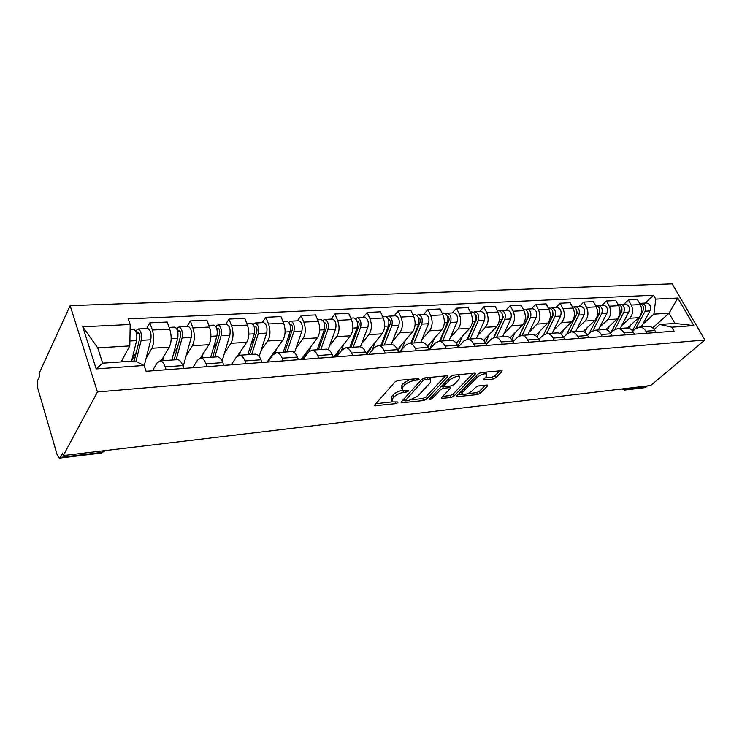<?xml version="1.0" encoding="UTF-8"?>
<svg xmlns="http://www.w3.org/2000/svg" width="742" height="742" viewBox="0 0 742 742"><rect width="100%" height="100%" fill="white"/><g stroke="black" fill="none" stroke-linecap="round" stroke-linejoin="round"><path stroke-width="1.11" d="M419.119 379.255L418.609 378.476L398.157 380.423L395.041 381.926L374.803 404.844L374.719 405.753L395.792 403.629L397.879 402.628L397.953 401.988L391.943 401.867L392.277 398.908L393.956 397.035C396.506 394.568 399.734 393.019 403.639 392.388L406.236 392.119L408.35 391.108L408.434 390.44L402.442 390.273L402.804 387.185L404.529 385.256C407.145 382.724 410.428 381.147 414.351 380.544L419.119 379.255M492.781 379.199L495.665 377.826L501.815 371.668L502.046 370.685L481.141 372.521L478.191 373.931L456.933 395.792L456.757 396.701L477.486 394.568L480.315 393.223L487.475 386.035L487.698 385.117L486.984 385.024L478.469 385.914L475.594 387.296L472.042 390.895C468.452 393.77 465.243 394.911 462.396 394.317L462.906 391.878L476.911 377.511C480.547 374.562 483.812 373.393 486.687 374.005L486.112 376.602L483.524 379.978L492.781 379.199L491.853 377.279L494.728 375.897L499.858 370.74M704.9 339.994L650.678 385.534L63.237 455.588L97.443 391.971L704.9 339.994L672.159 283.861L70.138 305.639L39.085 373.476L39.771 375.795L37.657 380.377L37.657 387.927L57.301 455.273L59.295 458.139L60.204 457.424L102.322 452.36L105.605 450.542M447.398 376.89L447.565 375.897L446.767 375.795L424.897 377.882L421.836 379.347L401.237 401.932L401.125 402.841L423.561 400.55L426.492 399.15L447.398 376.89L446.879 375.786M429.062 399.539L450.57 376.584L453.575 375.146L474.592 373.143L475.14 374.228L475.334 373.245L474.592 373.143M475.14 374.228L453.918 396.126L451.034 397.508L441.444 398.389L441.611 397.48L450.032 388.678L450.199 387.732L449.42 387.639L443.456 388.261L440.507 389.671L431.788 398.89L429.182 399.799M647.404 385.923L644.622 387.667L624.903 390.042M63.237 455.588L62.514 453.121L60.204 457.424M97.443 391.971L70.138 305.639M152.435 370.796L157.007 363.014L160.087 360.862C162.081 361.066 163.769 363.079 165.169 366.873L166.171 369.757M161.2 360.779L169.259 347.173C171.625 342.118 171.782 336.098 169.732 329.114L152.333 330.023C154.364 337.081 154.225 343.156 151.915 348.258L146.063 358.479M152.333 330.023L149.838 322.863L146.684 328.548M183.719 368.422L182.708 365.574C181.298 361.818 179.573 359.833 177.551 359.629L176.986 359.666M169.732 329.114L167.21 322.028L149.838 322.863M192.734 367.735L197.567 360.111L200.794 357.987C202.863 358.191 204.616 360.139 206.044 363.84L207.074 366.65M187.012 326.489L190.342 320.924L192.892 327.908C194.97 334.79 194.794 340.726 192.345 345.726L186.186 355.696M223.796 365.379L222.758 362.597C221.311 358.933 219.539 357.013 217.434 356.819L216.84 356.856M200.423 358.006L208.882 344.687C211.377 339.734 211.581 333.854 209.485 327.046L206.907 320.127L190.342 320.924M231.189 364.814L236.244 357.347L239.592 355.251C241.744 355.437 243.552 357.338 245.008 360.946L246.056 363.691M225.494 324.514L228.972 319.069L231.587 325.896C233.702 332.611 233.47 338.408 230.91 343.305L224.483 353.044M262.009 362.476L260.952 359.768C259.477 356.188 257.65 354.314 255.471 354.138L254.868 354.175M237.403 356.049L246.696 342.312C249.303 337.462 249.544 331.711 247.42 325.07L244.786 318.318L228.972 319.069M267.918 362.031L273.167 354.704L276.636 352.645C278.844 352.821 280.699 354.667 282.183 358.191L283.249 360.862M262.241 322.64L265.859 317.307L268.521 323.966C270.663 330.524 270.403 336.2 267.732 340.986L261.073 350.521M298.479 359.703L297.403 357.06C295.9 353.572 294.036 351.745 291.801 351.578L291.17 351.625M267.055 362.096L282.823 340.04C285.531 335.291 285.809 329.671 283.648 323.178L280.968 316.584L265.859 317.307M303.024 359.36L308.449 352.172L312.02 350.15C314.293 350.317 316.175 352.116 317.687 355.557L318.772 358.163M297.384 320.841L301.122 315.619L303.821 322.121C306.001 328.53 305.704 334.085 302.94 338.779L296.067 348.109M333.325 357.06L332.24 354.472C330.719 351.068 328.808 349.287 326.517 349.13L325.877 349.176M301.094 359.508L317.372 337.87C320.173 333.223 320.479 327.714 318.29 321.369L315.582 314.923L301.122 315.619M336.627 356.809L342.201 349.76L345.865 347.766C348.183 347.915 350.113 349.677 351.634 353.034L352.738 355.585M331.015 319.125L334.865 314.005L337.601 320.368C339.799 326.628 339.474 332.064 336.627 336.664L329.569 345.8M366.659 354.528L365.556 352.005C364.016 348.675 362.077 346.931 359.74 346.792L359.082 346.839M333.724 357.032L350.437 335.792C353.322 331.238 353.656 325.849 351.458 319.644L348.703 313.337L334.865 314.005M368.811 354.361L374.524 347.442L378.262 345.484C380.627 345.624 382.584 347.339 384.124 350.623L385.237 353.118M363.237 317.474L367.179 312.456L369.943 318.68C372.159 324.81 371.807 330.125 368.885 334.642L361.669 343.583M398.565 352.107L397.462 349.63C395.903 346.375 393.937 344.687 391.553 344.548L390.895 344.594M366.121 353.303L382.13 333.807C385.079 329.327 385.441 324.059 383.224 317.984L380.451 311.816L367.179 312.456M399.669 352.023L405.503 345.225L409.306 343.296C411.717 343.425 413.693 345.104 415.251 348.313L416.364 350.753M394.132 315.897L398.157 310.972L400.949 317.057C403.184 323.058 402.804 328.27 399.817 332.694L392.453 341.468M429.154 349.779L428.032 347.367C426.464 344.177 424.48 342.526 422.059 342.396L421.382 342.442M397.434 349.575L412.524 331.897C415.529 327.51 415.919 322.343 413.684 316.398L410.882 310.36L398.157 310.972M429.284 349.77L435.22 343.092L439.088 341.199C441.527 341.32 443.53 342.952 445.098 346.097L446.22 348.48M423.775 314.385L427.884 309.544L430.694 315.508C432.938 321.379 432.54 326.489 429.488 330.83L422.003 339.437M458.482 347.553L457.36 345.188C455.783 342.071 453.77 340.457 451.322 340.337L450.635 340.383M427.42 346.208L441.685 330.069C444.755 325.757 445.163 320.692 442.918 314.868L440.099 308.96L427.884 309.544M458.241 347.043L463.75 341.051L467.673 339.187C470.14 339.298 472.162 340.893 473.739 343.973L474.861 346.31M452.258 312.929L456.432 308.18L459.252 314.024C461.505 319.774 461.088 324.783 457.99 329.04L450.385 337.48M486.641 345.41L485.509 343.101C483.923 340.049 481.901 338.463 479.425 338.352L478.729 338.408M456.135 343.166L469.714 328.307C472.821 324.078 473.257 319.106 470.994 313.412L468.165 307.615L456.432 308.18M486.14 344.39L491.167 339.085L495.127 337.248C497.622 337.36 499.663 338.918 501.24 341.932L502.38 344.214M479.629 311.529L483.858 306.863L486.696 312.586C488.959 318.225 488.524 323.141 485.379 327.324L477.681 335.607M513.696 343.361L512.555 341.088C510.969 338.102 508.929 336.553 506.424 336.451L505.729 336.497M483.673 340.402L496.648 326.619C499.802 322.464 500.256 317.585 497.993 312.002L495.146 306.325L483.858 306.863M512.954 341.886L517.526 337.202L521.533 335.384C524.047 335.486 526.097 337.016 527.683 339.966L528.823 342.21M505.961 310.184L510.246 305.602L513.093 311.213C515.356 316.741 514.902 321.555 511.72 325.673L503.939 333.807M539.703 341.385L538.562 339.159C536.976 336.237 534.917 334.716 532.394 334.623L531.689 334.67M510.088 337.879L522.572 324.987C525.763 320.906 526.226 316.129 523.954 310.648L521.107 305.083L510.246 305.602M538.748 339.521L542.903 335.384L546.937 333.594C549.46 333.696 551.529 335.189 553.115 338.083L554.255 340.281M531.318 308.885L535.641 304.387L538.497 309.887C540.76 315.304 540.287 320.034 537.078 324.078L529.222 332.073M564.727 339.484L563.595 337.304C562 334.429 559.932 332.954 557.4 332.861L556.686 332.908M535.455 335.56L547.522 323.419C550.749 319.412 551.223 314.719 548.959 309.34L546.103 303.886L535.641 304.387M553.115 338.083L563.595 337.304L567.333 333.631L571.396 331.869C573.937 331.962 576.005 333.427 577.601 336.265L578.741 338.417M555.739 307.633L560.099 303.209L562.965 308.607C565.228 313.931 564.745 318.578 561.499 322.547L553.578 330.394M588.833 337.647L587.692 335.514C586.097 332.704 584.019 331.247 581.478 331.164L580.763 331.21M559.83 333.427L571.563 321.917C574.818 317.975 575.31 313.365 573.037 308.088L570.181 302.727L560.099 303.209M587.497 335.161L590.882 331.952L594.963 330.209C597.523 330.292 599.601 331.73 601.196 334.512L602.337 336.627M579.279 306.437L583.676 302.087L586.542 307.383C588.805 312.605 588.313 317.159 585.039 321.063L577.072 328.78M612.057 335.885L610.916 333.789C609.321 331.034 607.244 329.606 604.684 329.531L603.96 329.578M583.277 331.461L594.75 320.461C598.024 316.584 598.525 312.057 596.262 306.873L593.396 301.614L583.676 302.087M610.536 333.158L613.588 330.32L617.687 328.613C620.256 328.687 622.334 330.097 623.929 332.824L625.07 334.902M601.994 305.268L606.418 300.992L609.284 306.196C611.547 311.315 611.037 315.804 607.754 319.644L599.731 327.231M634.447 334.188L633.306 332.128C631.711 329.42 629.633 328.029 627.064 327.955L626.341 328.001M605.824 329.643L617.112 319.051C620.414 315.239 620.924 310.787 618.661 305.704L615.795 300.547L606.418 300.992M632.759 331.247L635.495 328.752L639.623 327.064C642.192 327.139 644.269 328.511 645.865 331.201L647.005 333.232M623.92 304.155L628.363 299.944L631.229 305.055C633.492 310.082 632.972 314.487 629.661 318.262L621.611 325.729M656.058 332.546L654.917 330.524C653.322 327.862 651.235 326.499 648.666 326.424L647.942 326.48M627.528 327.964L638.704 317.697C642.016 313.949 642.544 309.572 640.281 304.582L637.424 299.508L628.363 299.944M121.076 361.892L129.804 345.911L97.721 347.859L102.665 363.172L134.849 360.937L144.106 365.435L146.091 371.278L674.107 331.173L671.825 327.194L659.768 324.458L674.914 323.41L669.061 313.217L653.906 314.135L642.748 324.282M144.106 365.435L96.172 368.913L82.742 326.786L130.193 324.495L129.804 345.911M653.906 314.135L655.761 299.109L653.544 295.233L128.292 318.875L130.193 324.495M655.761 299.109L677.798 298.043L693.835 325.599L671.825 327.194M652.691 327.881L669.061 313.217L677.798 298.043M654.203 329.429L659.768 324.458M645.095 303.07L653.544 295.233M96.172 368.913L102.665 363.172M82.742 326.786L97.721 347.859M674.914 323.41L693.835 325.599M409.909 379.31L403.611 383.187L404.529 385.256M401.821 388.873L401.886 385.117L403.611 383.187M402.6 390.357C398.732 391.015 395.551 392.555 393.056 394.985L393.956 397.035M391.34 400.504L391.377 396.859L393.056 394.985M375.814 403.694L392.036 401.914M412.098 399.725L422.662 398.565L425.593 397.165L445.478 375.916M402.275 400.801L404.798 400.522M425.314 379.487L423.181 380.507L404.984 400.94L408.267 400.717L417.765 396.172L430.212 382.714L430.666 379.57L425.314 379.487L424.6 377.919M404.028 398.871L404.863 400.652M430.193 379.366L429.553 377.437M473.201 373.282L453.01 394.188L453.918 396.126M442.668 396.376L450.134 395.56L453.01 394.188M444.115 386.109L441.026 386.712M458.955 379.338L459.437 376.723C456.413 376.064 453.065 377.251 449.383 380.284L444.467 385.478L444.3 386.434L445.089 386.536L451.062 385.923L454.011 384.514L458.955 379.338M458.695 376.472L458.426 374.682M453.548 375.146L450.552 376.611M443.262 384.337L444.124 386.053M484.758 377.984L491.853 377.279M485.889 373.755L485.787 372.076L486.687 374.005M480.714 372.595L478.497 373.653M461.051 391.572L461.969 393.408M467.701 393.64L476.577 392.666L479.406 391.312L485.5 385.181M458 394.698L462.266 394.234M134.172 360.983L139.802 338.139C140.164 335.263 139.681 333.446 138.374 332.694L137.567 333.288L136.528 330.236L138.216 328.984L147.528 328.502M135.953 361.465L141.184 340.337C141.926 334.345 140.943 330.561 138.216 328.984M144.217 365.769L150.793 339.78C151.563 333.817 150.57 330.06 147.816 328.493M131.761 360.38L136.352 352.153M136.482 333.343L139.125 333.204M131.566 361.159L136.602 340.606C137.344 334.596 136.361 330.793 133.643 329.216L133.365 329.225M121.892 361.836L122.495 359.286M135.192 330.311L136.528 330.236M174.157 359.87L180.649 335.829C181.039 333.019 180.556 331.247 179.193 330.515L178.349 331.108L177.282 328.131L179.045 326.888L187.902 326.443M183.116 366.715L191.241 337.443C192.076 331.618 191.065 327.945 188.199 326.424M176.169 359.722L182.078 337.972C182.903 332.119 181.892 328.428 179.045 326.888M173.507 353.86L177.626 347.006M177.635 331.145L179.972 331.015M171.847 360.028L177.718 338.231C178.525 332.351 177.524 328.65 174.695 327.111L174.398 327.129M162.628 360.677L163.722 356.512M176.308 328.177L177.282 328.131M212.722 357.152L219.604 333.631C220.031 330.886 219.539 329.151 218.129 328.437L217.248 329.021L216.154 326.109L218 324.903L226.421 324.467M214.818 357.004L221.079 335.718C221.969 329.995 220.94 326.387 218 324.903M222.09 361.039L229.825 335.217C230.725 329.522 229.695 325.933 226.727 324.458M213.344 348.193L217.016 342.479M216.868 329.04L218.927 328.929M210.691 357.292L216.914 335.959C217.796 330.218 216.775 326.61 213.844 325.117L213.538 325.126M201.889 357.913L203.048 353.869M215.514 326.146L216.154 326.109M249.562 354.555L256.806 331.535C257.261 328.845 256.76 327.157 255.304 326.461L254.385 327.027L253.272 324.189L255.183 323.002L263.215 322.594M251.733 354.398L258.309 333.566C259.255 327.964 258.216 324.449 255.183 323.002M259.162 356.475L266.666 333.084C267.621 327.51 266.582 324.013 263.531 322.575M251.39 343.203L254.627 338.454M254.33 327.027L256.129 326.934M247.791 354.676L254.33 333.798C255.276 328.187 254.237 324.653 251.213 323.206L250.907 323.215M239.378 355.26L240.593 351.337M284.798 352.07L292.357 329.522C292.84 326.888 292.329 325.237 290.836 324.569L290.057 324.922M287.033 351.912L293.897 331.516C294.899 326.035 293.841 322.584 290.734 321.184L288.703 322.353M294.5 352.719L301.883 331.053C302.894 325.599 301.836 322.176 298.72 320.776L298.395 320.794M287.738 338.769L290.576 334.827M272.472 354.509L271.776 356.642M268.15 361.697L267.51 361.873M267.76 361.104L268.623 361.039M283.258 352.181L290.094 331.73C291.087 326.239 290.039 322.789 286.941 321.379L286.616 321.397M275.143 352.96L276.478 348.916M318.531 349.695L326.369 327.602C326.87 325.024 326.359 323.41 324.838 322.761L324.245 322.937M320.822 349.528L327.936 329.55C328.984 324.18 327.927 320.813 324.746 319.44L322.816 320.47M328.214 349.556L335.588 329.105C336.645 323.762 335.579 320.414 332.388 319.051L332.054 319.069M304.582 357.106L303.042 357.217L302.059 358.525M322.52 334.79L324.977 331.535M306.678 352.088L305.787 354.639C304.712 357.57 303.19 359.128 301.224 359.332M301.827 358.544L303.404 358.423M317.205 349.788L324.3 329.754C325.339 324.375 324.282 320.998 321.11 319.626L320.785 319.644M309.126 351.402L310.805 346.597M303.497 358.34L303.042 357.217M350.855 347.414L358.942 325.766C359.471 323.243 358.952 321.657 357.394 321.026L356.985 321.101M353.192 347.247L360.538 327.658C361.623 322.408 360.556 319.116 357.319 317.78L355.446 318.67M360.427 346.857L367.865 327.241C368.959 322.009 367.893 318.726 364.637 317.409L364.303 317.418M337.341 354.583L335.477 354.797M355.808 331.192L357.913 328.53M339.446 349.76L338.538 352.246C337.425 355.112 335.857 356.652 333.854 356.856L334.197 356.819M334.466 356.077L336.08 355.956M349.732 347.497L357.05 327.862C358.136 322.594 357.069 319.292 353.832 317.956L353.498 317.975M341.274 350.938L343.694 344.371M335.189 356.021L334.957 355.464M381.861 345.234L390.171 323.994C390.709 321.527 390.19 319.978 388.613 319.357L388.381 319.375M384.235 345.067L391.776 325.859C392.908 320.702 391.832 317.483 388.539 316.185L386.74 316.955M391.219 344.566L398.806 325.45C399.947 320.321 398.862 317.112 395.569 315.823L395.217 315.842M367.911 353.164L366.808 352.459M367.578 352.404L370.221 349.194M387.704 327.918L389.476 325.766M370.87 347.525L369.933 349.946L366.492 354.147M366.288 353.684L367.411 353.6M380.915 345.299L388.437 326.053C389.569 320.887 388.483 317.659 385.2 316.352L384.857 316.37M372.02 350.474L375.211 342.238M411.615 343.129L420.12 322.306C420.677 319.885 420.157 318.374 418.562 317.762L418.507 317.762M414.027 342.962L421.753 324.124C422.921 319.079 421.836 315.916 418.497 314.654L416.754 315.331M420.733 342.489L428.496 323.735C429.674 318.708 428.588 315.563 425.24 314.311L424.888 314.33M418.293 324.922L419.749 323.215M401.014 345.382L398.018 350.883M401.543 349.834L405.447 340.188M410.836 343.184L418.544 324.31C419.712 319.245 418.627 316.083 415.297 314.812L414.945 314.831M440.201 341.116L448.891 320.683C449.457 318.42 448.975 316.936 447.445 316.24M442.649 340.949L450.533 322.464C451.73 317.511 450.635 314.413 447.268 313.18L445.571 313.783M449.095 340.495L457.007 322.084C458.213 317.159 457.128 314.079 453.742 312.855L453.39 312.864M447.621 322.204L448.817 320.85M429.97 343.323L428.051 347.404M429.497 349.528L434.487 338.213M439.579 341.162L447.454 322.64C448.641 317.678 447.556 314.58 444.189 313.337L443.837 313.356M479.425 338.352L467.673 339.187L476.531 319.125C477.106 317.047 476.679 315.61 475.251 314.803M470.159 339.011L478.182 320.859C479.406 316.009 478.321 312.976 474.908 311.77L473.275 312.308M476.355 338.575L484.415 320.498C485.639 315.665 484.554 312.651 481.141 311.454L480.779 311.473M475.613 319.876L476.679 318.708M457.805 341.339L456.673 343.936M457.935 346.403L462.387 336.321M467.219 339.205L475.223 321.036C476.447 316.166 475.353 313.133 471.949 311.918L471.597 311.937M494.107 337.36L503.113 317.622L502 313.439M496.63 337.146L504.783 319.329C506.025 314.562 504.931 311.584 501.499 310.406L499.913 310.898M502.594 336.72L510.774 318.977C512.026 314.237 510.932 311.278 507.491 310.1L507.129 310.119M502.445 317.789L503.354 316.825M484.582 339.428L483.988 340.754M493.745 337.452L501.926 319.487C503.178 314.71 502.084 311.733 498.652 310.555L498.29 310.573M485.416 342.915L489.228 334.503M519.437 335.848L528.694 316.175L527.747 312.15M522.108 335.347L530.372 317.845C531.643 313.17 530.549 310.249 527.089 309.099L525.549 309.544M527.85 334.939L536.141 317.511C537.412 312.855 536.318 309.952 532.858 308.802L532.487 308.82M528.221 315.879L528.981 315.081M519.177 335.968L527.627 318.003C528.898 313.319 527.803 310.397 524.344 309.238L523.982 309.256M511.776 339.762L515.05 332.75M543.663 334.725L553.328 314.784L552.549 310.926M546.659 333.603L555.016 316.426C556.305 311.825 555.211 308.969 551.733 307.837L550.239 308.236M552.196 333.223L560.572 316.101C561.87 311.529 560.776 308.681 557.288 307.559L556.927 307.578M553.013 314.098L553.643 313.458M543.524 334.827L552.373 316.574C553.662 311.974 552.567 309.108 549.089 307.976L548.728 307.995M537.078 336.97L539.926 331.062M576.395 314.821L577.081 313.439L576.451 309.776M570.301 331.989L578.769 315.053C580.077 310.536 578.983 307.726 575.486 306.632L574.039 306.993M575.671 331.572L584.13 314.738C585.438 310.249 584.344 307.448 580.847 306.353L580.476 306.372M576.886 312.428L577.397 311.928M566.758 334.197L576.228 315.192C577.526 310.675 576.432 307.865 572.935 306.761L572.574 306.78M561.406 334.475L563.901 329.429M599.619 312.855L599.517 308.681M593.043 330.57L601.679 313.727C602.996 309.293 601.901 306.529 598.395 305.454L596.995 305.787M598.312 329.977L606.845 313.43C608.171 309.006 607.077 306.26 603.571 305.194L603.2 305.212M589.12 333.622L599.221 313.866C600.538 309.423 599.443 306.659 595.937 305.583L595.937 305.583M584.817 332.221L587.033 327.862M621.917 311.232L621.777 307.652M614.905 329.365L623.781 312.447C625.116 308.088 624.022 305.379 620.507 304.322L619.143 304.628M620.182 328.437L628.771 312.159C630.116 307.819 629.021 305.12 625.497 304.072L625.126 304.09M610.731 332.982L621.416 312.586C622.742 308.218 621.657 305.509 618.132 304.443L618.132 304.443M607.355 330.171L609.349 326.341M643.407 309.748L643.268 306.696M635.875 328.428L645.132 311.213C646.477 306.928 645.382 304.266 641.858 303.237L640.541 303.515M641.301 326.944L649.955 310.935C651.3 306.669 650.215 304.016 646.681 302.986L646.31 303.005M632.416 330.784L642.841 311.343C644.186 307.067 643.101 304.405 639.585 303.348M629.077 328.298L630.895 324.875M618.661 305.704L609.284 306.196M596.262 306.873L586.542 307.383M573.037 308.088L562.965 308.607M548.959 309.34L538.497 309.887M523.954 310.648L513.093 311.213M497.993 312.002L486.696 312.586M470.994 313.412L459.252 314.024M442.918 314.868L430.694 315.508M413.684 316.398L400.949 317.057M383.224 317.984L369.943 318.68M351.458 319.644L337.601 320.368M318.29 321.369L303.821 322.121M283.648 323.178L268.521 323.966M247.42 325.07L231.587 325.896M209.485 327.046L192.892 327.908M640.281 304.582L631.229 305.055M638.704 317.697L629.661 318.262M617.112 319.051L607.754 319.644M633.306 332.128L623.929 332.824M594.75 320.461L585.039 321.063M610.916 333.789L601.196 334.512M571.563 321.917L561.499 322.547M587.692 335.514L577.601 336.265M547.522 323.419L537.078 324.078M522.572 324.987L511.72 325.673M538.562 339.159L527.683 339.966M496.648 326.619L485.379 327.324M512.555 341.088L501.24 341.932M469.714 328.307L457.99 329.04M485.509 343.101L473.739 343.973M441.685 330.069L429.488 330.83M457.36 345.188L445.098 346.097M412.524 331.897L399.817 332.694M428.032 347.367L415.251 348.313M382.13 333.807L368.885 334.642M397.462 349.63L384.124 350.623M350.437 335.792L336.627 336.664M365.556 352.005L351.634 353.034M317.372 337.87L302.94 338.779M332.24 354.472L317.687 355.557M282.823 340.04L267.732 340.986M297.403 357.06L282.183 358.191M246.696 342.312L230.91 343.305M260.952 359.768L245.008 360.946M208.882 344.687L192.345 345.726M222.758 362.597L206.044 363.84M169.259 347.173L151.915 348.258M182.708 365.574L165.169 366.873M654.917 330.524L645.865 331.201M103.221 450.821L101.348 453.074L59.481 458.12M627.407 388.307L626.044 389.485L646.032 387.083M623.688 388.752L626.044 389.485L624.634 390.069L621.592 389.003M413.637 378.949L414.351 380.544M401.886 385.117L402.804 387.185M405.549 390.598L406.236 392.119M402.767 390.431L403.639 392.388M391.377 396.859L392.277 398.908M395.143 402.164L395.792 403.629M375.062 404.538L375.637 405.865M416.253 378.698L416.967 380.284M425.593 397.165L426.492 399.15M422.662 398.565L423.561 400.55M401.441 401.71L401.988 402.943M422.421 378.847L423.181 380.507M404.307 398.575L405.067 400.3M427.309 377.65L428.023 379.218M450.134 395.56L451.034 397.508M441.722 397.369L442.232 398.482M448.734 386.165L449.42 387.639M442.538 386.267L443.456 388.261M439.756 388.057L440.507 389.671M431.056 397.285L431.788 398.89M448.622 378.652L449.383 380.284M443.716 383.864L444.467 385.478M483.738 379.014L484.238 380.062M476.188 375.999L476.911 377.511M462.201 390.385L462.906 391.878M486.993 385.024L487.475 386.035M479.406 391.312L480.315 393.223M476.577 392.666L477.486 394.568M457.007 395.718L457.508 396.784M501.286 370.601L501.815 371.668M494.728 375.897L495.665 377.826M141.184 340.337L150.793 339.78M129.896 340.995L136.602 340.606M182.81 365.871L183.385 365.834M182.078 337.972L191.241 337.443M171.179 338.602L177.718 338.231M221.079 335.718L229.825 335.217M210.932 336.312L216.914 335.959M258.309 333.566L266.666 333.084M248.867 334.113L254.33 333.798M290.113 325.117L291.68 325.033M293.897 331.516L301.883 331.053M285.095 332.026L290.094 331.73M324.356 323.28L325.701 323.206M327.936 329.55L335.588 329.105M319.737 330.023L324.3 329.754M357.134 321.518L358.275 321.462M360.538 327.658L367.865 327.241M352.895 328.103L357.05 327.862M388.548 319.839L389.504 319.783M391.776 325.859L398.806 325.45M384.653 326.267L388.437 326.053M418.673 318.225L419.462 318.179M421.753 324.124L428.496 323.735M415.112 324.504L418.544 324.31M447.602 316.676L448.233 316.639M450.533 322.464L457.007 322.084M430.601 347.442L431.408 347.377M444.337 322.816L447.454 322.64M475.39 315.183L475.882 315.155M478.182 320.859L484.415 320.498M458.435 345.364L459.882 345.262M472.413 321.193L475.223 321.036M504.783 319.329L510.774 318.977M485.63 343.342L487.244 343.221M499.394 319.635L501.926 319.487M530.372 317.845L536.141 317.511M512.676 341.329L513.566 341.264M525.355 318.132L527.627 318.003M555.016 316.426L560.572 316.101M550.341 316.695L552.373 316.574M578.769 315.053L584.13 314.738M574.419 315.304L576.228 315.192M601.679 313.727L606.845 313.43M597.635 313.959L599.221 313.866M623.781 312.447L628.771 312.159M620.024 312.66L621.416 312.586M645.132 311.213L649.955 310.935M641.635 311.417L642.841 311.343M648.666 326.424L639.623 327.064M177.551 359.629L160.087 360.862M217.434 356.819L200.794 357.987M255.471 354.138L239.592 355.251M291.801 351.578L276.636 352.645M326.517 349.13L312.02 350.15M359.74 346.792L345.865 347.766M391.553 344.548L378.262 345.484M422.059 342.396L409.306 343.296M451.322 340.337L439.088 341.199M506.424 336.451L495.127 337.248M532.394 334.623L521.533 335.384M557.4 332.861L546.937 333.594M581.478 331.164L571.396 331.869M604.684 329.531L594.963 330.209M627.064 327.955L617.687 328.613M105.234 450.589L101.515 453.056M429.739 377.53L430.666 379.57M449.439 386.09L450.199 387.732M458.491 374.729L459.437 376.723M130.11 329.392L133.643 329.216M169.12 327.398L174.695 327.111M208.864 325.367L213.844 325.117M246.78 323.429L251.213 323.206M290.734 321.184L298.72 320.776M282.999 321.583L286.941 321.379M324.746 319.44L332.388 319.051M317.632 319.811L321.11 319.626M357.319 317.78L364.637 317.409M350.79 318.114L353.832 317.956M388.539 316.185L395.569 315.823M382.547 316.491L385.2 316.352M418.497 314.654L425.24 314.311M413.006 314.933L415.297 314.812M447.268 313.18L453.742 312.855M442.232 313.439L444.189 313.337M474.908 311.77L481.141 311.454M470.307 312.002L471.949 311.918M501.499 310.406L507.491 310.1M497.298 310.62L498.652 310.555M527.089 309.099L532.858 308.802M523.268 309.293L524.344 309.238M551.733 307.837L557.288 307.559M548.264 308.023L549.089 307.976M575.486 306.632L580.847 306.353M572.351 306.789L572.935 306.761M598.395 305.454L603.571 305.194M620.507 304.322L625.497 304.072M641.858 303.237L646.681 302.986"/></g></svg>
